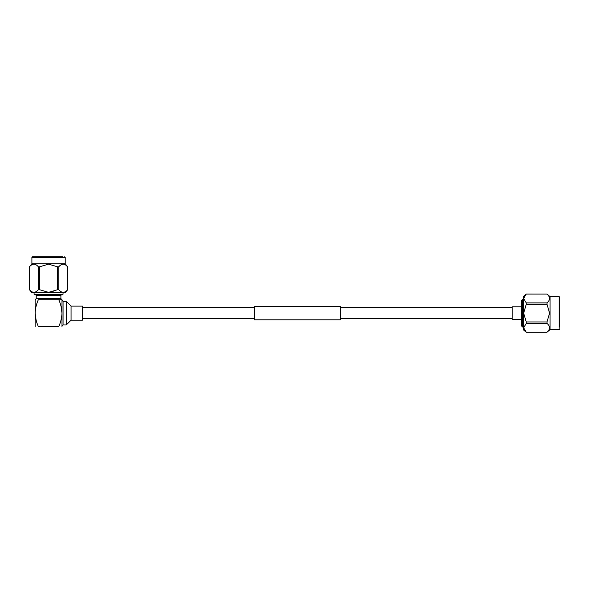 <?xml version="1.0" encoding="UTF-8"?>
<svg xmlns="http://www.w3.org/2000/svg" width="589" height="589" viewBox="0 0 589 589"><rect width="100%" height="100%" fill="white"/><g stroke="black" fill="none" stroke-linecap="round" stroke-linejoin="round"><path stroke-width="0.88" d="M559.55 326.991L559.55 297.04L559.55 326.991M524.401 296.201L526.249 294.066L523.673 296.223L523.673 330.054L526.249 332.211L546.997 332.196C550.369 329.266 550.369 326.328 546.997 323.383L526.249 323.383L523.673 327.786L526.249 332.196L546.997 332.211L548.845 330.076M526.249 323.383L526.249 321.955L546.997 321.955L549.574 313.142L546.997 304.322L526.249 304.322L523.673 313.142L526.249 321.955M524.401 330.076L523.798 328.714M526.249 294.08L523.673 298.49L526.249 302.893L546.997 302.893C550.369 299.97 550.369 297.025 546.997 294.08L526.249 294.08M526.249 304.322L526.249 302.893M550.045 329.656L559.13 329.656L559.13 296.62L550.045 296.62L550.045 329.656L546.997 332.211M546.997 321.955L546.997 323.383M549.574 327.786L549.323 329.118M523.673 327.786L523.673 328.802M523.673 297.474L523.673 298.49M548.845 296.201L549.323 297.158M549.574 298.49L549.323 299.816M546.997 302.893L546.997 304.322M526.249 294.066L546.997 294.08M522.598 326.991L521.523 325.916L521.523 300.361L522.598 299.286L522.598 326.991L523.673 326.991M521.523 306.803L512.18 306.803L512.18 319.474L521.523 319.474M35.149 299.713L36.224 298.638L60.895 298.638L60.895 295.347L36.224 295.347L35.686 294.809M63.045 294.272L62.508 294.809L34.611 294.809L34.074 294.272L63.045 294.272L63.045 292.659M60.895 298.638L61.97 299.713L38.344 299.713C34.206 299.713 34.206 299.713 38.344 299.713C36.4 303.976 35.333 308.452 35.134 313.142L35.134 299.713M58.775 299.713C62.913 299.713 62.913 299.713 58.775 299.713C60.719 304.005 61.793 308.481 61.985 313.142L61.985 326.564M36.084 319.996L35.134 313.142C35.325 317.795 36.4 322.271 38.344 326.564C34.206 326.564 34.206 326.564 38.344 326.564C34.206 326.564 34.206 326.564 38.344 326.564L58.775 326.564C60.719 322.301 61.786 317.824 61.985 313.142L61.035 306.28M61.985 299.713L61.985 313.142M58.775 326.564C62.913 326.564 62.913 326.564 58.775 326.564M35.134 326.564L35.134 313.142M71.063 320.173L71.063 306.103L82.497 306.103L82.497 320.173L71.063 320.173L66.285 324.951L66.285 301.325L63.06 301.325L63.06 324.951L61.985 326.026M62.522 256.789L32.439 256.789L62.522 256.789M65.217 263.843L65.217 257.319L31.902 257.319L31.902 263.843L65.217 263.843L67.669 266.773C64.702 263.349 61.735 263.349 58.767 266.773L58.767 289.736L57.45 289.736L57.45 266.773L48.556 264.159L39.669 266.773L39.669 289.736L38.351 289.736L38.351 266.773C35.399 263.349 32.439 263.349 29.465 266.773L29.465 289.736C32.417 293.16 35.384 293.16 38.351 289.736M57.45 266.773L58.767 266.773M58.767 289.744L58.767 289.736C61.72 293.16 64.68 293.16 67.654 289.736L67.669 266.773L65.519 264.895M61.381 264.623L61.889 264.402M63.207 264.159L64.532 264.402M38.351 266.773L39.669 266.773M39.669 289.736L48.556 292.35L57.45 289.736M31.6 291.614L29.465 289.736L31.902 292.659L65.217 292.659L67.669 289.736L67.669 266.773M65.519 291.614L64.532 292.107M63.207 292.35L61.889 292.107M53.172 291.614L48.556 292.35M31.902 263.843L29.45 266.773L29.45 289.736M31.6 264.895L32.586 264.402M33.912 264.159L35.23 264.402M36.216 291.614L35.23 292.107M33.912 292.35L32.586 292.107M340.309 313.142L340.309 319.798L254.367 319.798L254.367 306.479L340.309 306.479L340.309 313.142M559.13 296.62L559.55 297.04M550.045 296.62L546.997 294.066M559.13 329.656L559.55 329.236M522.598 299.286L523.673 299.286M36.224 298.638L36.224 295.347M66.285 324.951L63.06 324.951M34.074 294.272L34.074 292.659M31.902 257.319L32.439 256.789M65.217 257.319L64.68 256.789M71.063 306.103L66.285 301.325M63.06 301.325L61.985 300.25M60.895 295.347L61.433 294.809M254.367 318.723L82.497 318.723M512.18 318.723L340.309 318.723M512.18 307.554L340.309 307.554M254.367 307.554L82.497 307.554"/></g></svg>
